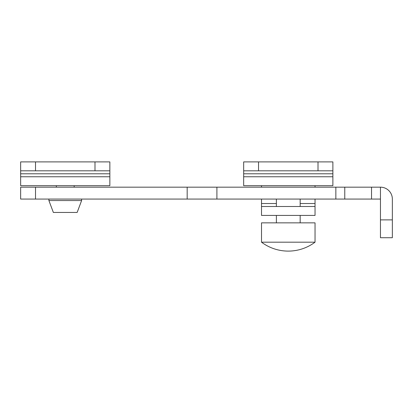 <?xml version="1.0" encoding="UTF-8"?>
<svg xmlns="http://www.w3.org/2000/svg" width="413" height="413" viewBox="0 0 413 413"><rect width="100%" height="100%" fill="white"/><g stroke="black" fill="none" stroke-linecap="round" stroke-linejoin="round"><path stroke-width="0.62" d="M94.99 161.896L109.858 161.896L109.858 170.817L94.99 170.817L94.99 161.896L35.518 161.896L35.518 170.817L20.65 170.817L20.65 185.685L109.858 185.685L109.858 176.764L20.65 176.764M94.99 170.817L35.518 170.817M109.858 170.817L109.858 176.764M20.65 170.817L20.65 161.896L35.518 161.896M276.38 199.066L276.38 206.5M276.38 215.421L276.38 222.855M300.168 199.066L300.168 206.5M300.168 215.421L300.168 222.855M288.274 242.183L261.512 242.183A44.604 44.604 0 0 0 315.036 242.183L288.274 242.183M315.036 242.183L315.036 222.855L261.512 222.855L261.512 242.183M35.518 199.066L380.456 199.066L380.456 187.172L20.65 187.172L20.65 199.066L35.518 199.066L35.518 187.172M335.852 199.066L335.852 187.172M216.908 199.066L216.908 187.172M187.172 199.066L187.172 187.172M380.456 199.066L380.456 237.723L392.35 237.723L380.456 237.723M380.456 187.172A11.894 11.894 0 0 1 392.35 199.066L392.35 237.723M332.878 170.817L318.01 170.817L318.01 161.896L332.878 161.896L332.878 185.685L243.67 185.685L243.67 161.896L258.538 161.896L258.538 170.817L243.67 170.817M318.01 161.896L258.538 161.896M318.01 170.817L258.538 170.817M261.512 199.066L261.512 203.526L276.38 203.526M315.036 199.066L315.036 215.421L261.512 215.421L261.512 206.5L315.036 206.5M315.036 185.685L315.036 187.172M261.512 187.172L261.512 185.685M261.512 206.5L261.512 203.526M81.609 200.553L77.148 212.447L53.36 212.447L48.899 200.553L81.609 200.553L81.609 199.066M109.858 173.79L20.65 173.79M344.772 199.066L344.772 187.172M371.535 199.066L371.535 187.172M392.35 219.881L380.456 219.881M332.878 173.79L243.67 173.79M332.878 176.764L243.67 176.764M300.168 203.526L315.036 203.526M74.175 187.172L74.175 185.685M48.899 200.553L48.899 199.066M56.333 187.172L56.333 185.685"/></g></svg>
